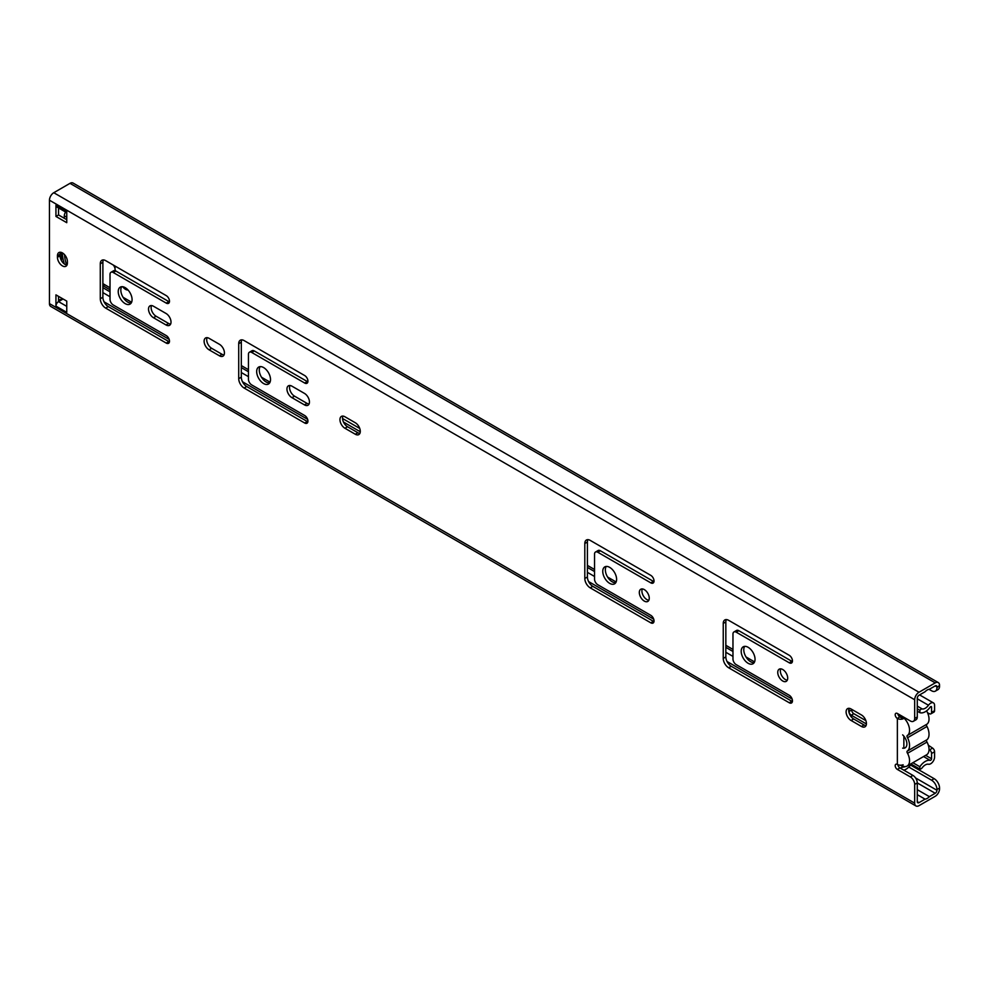 <?xml version="1.0" encoding="UTF-8"?>
<svg xmlns="http://www.w3.org/2000/svg" width="989" height="989" viewBox="0 0 989 989"><rect width="100%" height="100%" fill="white"/><g stroke="black" fill="none" stroke-linecap="round" stroke-linejoin="round"><path stroke-width="1.48" d="M62.418 298.616A7.949 4.586 -60 0 1 59.834 299.618L58.536 300.372M938.289 682.583A6.119 3.536 120 0 0 935.223 682.88L919.004 692.251A6.119 3.536 120 0 0 914.677 699.742L914.677 718.484L917.273 716.976L917.273 698.246A2.448 1.409 -60 0 1 919.004 695.255L925.061 691.756A7.949 4.586 -60 0 1 929.388 689.259L935.223 685.884A2.448 1.409 -60 0 1 936.447 685.76A2.448 1.409 -60 0 1 936.954 686.885L936.954 687.627L939.55 685.389A6.119 3.536 120 0 0 938.289 682.583L73.062 183.052A6.119 3.536 120 0 0 69.996 183.348L53.777 192.719A6.119 3.536 120 0 0 49.45 200.211L49.45 303.611A6.119 3.536 120 0 0 50.711 306.417L915.938 805.948A6.119 3.536 120 0 0 919.004 805.652L935.223 796.281A6.119 3.536 120 0 0 939.55 788.789L939.55 788.035L936.954 789.543A7.652 4.413 -120 0 0 931.551 780.173L908.804 767.044M910.523 765.041L934.148 778.677A7.652 4.413 60 0 1 939.55 788.035M936.954 789.543L936.954 790.285A2.448 1.409 -60 0 1 935.223 793.289L929.388 796.652A7.949 4.586 -60 0 1 925.061 799.149L919.004 802.648A2.448 1.409 -60 0 1 917.78 802.771A2.448 1.409 -60 0 1 917.273 801.646L917.273 782.917L914.677 784.413L914.677 803.155A6.119 3.536 120 0 0 915.938 805.948M897.851 713.761A3.054 1.768 -120 0 0 899.755 716.84L897.369 718.484A3.054 1.768 -120 0 1 895.366 715.776A3.054 1.768 -120 0 1 895.836 713.329A3.054 1.768 -120 0 1 897.369 713.477L910.35 720.981A6.119 3.536 -120 0 0 913.403 721.278A6.119 3.536 -120 0 0 914.677 718.484M917.273 716.976A6.119 3.536 60 0 1 915.999 719.782L913.403 721.278M897.839 764.67A3.054 1.768 -120 0 0 899.965 767.934L912.946 775.425A6.119 3.536 60 0 1 917.273 782.917L935.223 793.289M58.536 296.379L58.536 301.62L63.073 298.999M58.536 207.95L58.536 214.947L66.758 219.694M131.178 303.042A9.791 5.65 60 0 1 120.831 290.123A9.791 5.65 60 0 1 121.734 286.699M269.614 382.978A9.791 5.65 60 0 1 259.266 370.059A9.791 5.65 60 0 1 260.169 366.622M754.137 662.717A9.791 5.65 60 0 1 743.79 649.798A9.791 5.65 60 0 1 744.692 646.361M787.293 680.185A7.034 4.067 60 0 1 780.346 670.901A7.034 4.067 60 0 1 780.754 668.861M66.992 265.077A7.034 4.067 60 0 1 60.045 255.78L60.045 254.284A7.034 4.067 60 0 1 60.453 252.244M170.603 324.145A7.034 4.067 60 0 1 168.637 323.477L156.089 316.233A7.034 4.067 60 0 1 151.527 305.576M169.44 341.86A4.586 2.646 60 0 1 168.847 341.576L108.283 306.615A7.652 4.413 60 0 1 102.881 297.244L102.881 262.283A7.652 4.413 60 0 1 103.388 259.922M169.44 301.892A4.586 2.646 60 0 1 168.847 301.62L115.861 271.023L113.265 272.519A4.586 2.646 60 0 0 110.966 272.296L113.562 270.788A4.586 2.646 60 0 1 115.861 271.023M307.876 421.784A4.586 2.646 60 0 1 307.282 421.512L246.718 386.538A7.652 4.413 60 0 1 241.316 377.168L241.316 342.206A7.652 4.413 60 0 1 241.823 339.845M307.876 381.828A4.586 2.646 60 0 1 307.282 381.544L254.297 350.947L251.701 352.443A4.586 2.646 60 0 0 249.401 352.22L251.997 350.724A4.586 2.646 60 0 1 254.297 350.947M309.038 404.068A7.034 4.067 60 0 1 307.072 403.401L294.524 396.156A7.034 4.067 60 0 1 289.962 385.5M224.033 354.989A7.034 4.067 60 0 1 222.068 354.322L211.683 348.326A7.034 4.067 60 0 1 207.109 337.669M792.412 701.522A4.586 2.646 60 0 1 791.818 701.25L731.242 666.277A7.652 4.413 60 0 1 725.839 656.906L725.839 621.945A7.652 4.413 60 0 1 726.359 619.584M792.412 661.567A4.586 2.646 60 0 1 791.818 661.282L738.82 630.685L736.224 632.181A4.586 2.646 60 0 0 733.925 631.959L736.521 630.463A4.586 2.646 60 0 1 738.82 630.685M359.872 433.417A7.034 4.067 60 0 1 357.907 432.749L347.522 426.754A7.034 4.067 60 0 1 342.948 416.097M615.702 582.781A9.791 5.65 60 0 1 605.355 569.862A9.791 5.65 60 0 1 606.257 566.437M648.858 600.261A7.034 4.067 60 0 1 641.91 590.977A7.034 4.067 60 0 1 642.318 588.925M653.976 621.599A4.586 2.646 60 0 1 653.383 621.315L592.807 586.353A7.652 4.413 60 0 1 587.404 576.983L587.404 542.021A7.652 4.413 60 0 1 587.911 539.66M653.976 581.631A4.586 2.646 60 0 1 653.383 581.359L600.385 550.762L597.789 552.258A4.586 2.646 60 0 0 595.489 552.035L598.085 550.527A4.586 2.646 60 0 1 600.385 550.762M866.03 725.642A7.034 4.067 60 0 1 864.065 724.974L853.68 718.978A7.034 4.067 60 0 1 849.106 708.322M55.94 216.443L55.94 205.205L66.758 211.448L66.758 222.686L55.94 216.443L58.536 214.947M66.758 212.697L56.694 206.886A3.672 2.114 -60 0 1 55.94 205.205M903.142 764.769A4.586 2.646 180 0 1 897.369 764.435A3.054 1.768 -120 0 0 895.836 764.287A3.054 1.768 -120 0 0 895.366 766.735A3.054 1.768 -120 0 0 897.369 769.43L899.965 767.934M914.677 784.413A6.119 3.536 -120 0 0 910.35 776.921L897.369 769.43M66.758 301.113L66.758 312.363L55.94 306.12L55.94 294.87L66.758 301.113M118.235 291.631A9.791 5.65 60 0 1 120.262 287.144A9.791 5.65 60 0 1 127.804 289.765A9.791 5.65 60 0 1 132.081 299.618A9.791 5.65 60 0 1 130.054 304.105A9.791 5.65 60 0 1 122.512 301.484A9.791 5.65 60 0 1 118.235 291.631M256.67 371.555A9.791 5.65 60 0 1 258.698 367.067A9.791 5.65 60 0 1 266.239 369.688A9.791 5.65 60 0 1 270.516 379.541A9.791 5.65 60 0 1 268.489 384.029A9.791 5.65 60 0 1 260.948 381.408A9.791 5.65 60 0 1 256.67 371.555M741.194 651.294A9.791 5.65 60 0 1 743.221 646.806A9.791 5.65 60 0 1 750.762 649.427A9.791 5.65 60 0 1 755.04 659.28A9.791 5.65 60 0 1 753.012 663.767A9.791 5.65 60 0 1 745.471 661.146A9.791 5.65 60 0 1 741.194 651.294M777.75 672.396A7.034 4.067 60 0 1 779.208 669.17A7.034 4.067 60 0 1 784.636 671.061A7.034 4.067 60 0 1 787.701 678.145A7.034 4.067 60 0 1 786.243 681.359A7.034 4.067 60 0 1 780.828 679.48A7.034 4.067 60 0 1 777.75 672.396M67.4 263.025A7.034 4.067 60 0 1 65.942 266.251A7.034 4.067 60 0 1 60.527 264.36A7.034 4.067 60 0 1 57.449 257.288L57.449 255.78A7.034 4.067 60 0 1 58.907 252.566A7.034 4.067 60 0 1 64.334 254.445A7.034 4.067 60 0 1 67.4 261.529L67.4 263.025M153.493 317.729A7.034 4.067 60 0 1 148.894 311.523A7.034 4.067 60 0 1 149.969 305.885A7.034 4.067 60 0 1 153.493 306.244L166.041 313.476A7.034 4.067 60 0 1 170.64 319.682A7.034 4.067 60 0 1 169.552 325.319A7.034 4.067 60 0 1 166.041 324.973L153.493 317.729L156.089 316.233M110.966 272.296A4.586 2.646 60 0 0 110.014 274.398L110.014 299.37A4.586 2.646 60 0 0 113.265 304.995L166.251 335.592A4.586 2.646 60 0 1 169.255 339.635A4.586 2.646 60 0 1 168.55 343.307A4.586 2.646 60 0 1 166.251 343.084L105.687 308.111A7.652 4.413 60 0 1 100.285 298.74L100.285 263.779A7.652 4.413 60 0 1 101.867 260.28A7.652 4.413 60 0 1 105.687 260.651L166.251 295.624A4.586 2.646 60 0 1 169.255 299.667A4.586 2.646 60 0 1 168.55 303.339A4.586 2.646 60 0 1 166.251 303.116L113.265 272.519M249.401 352.22A4.586 2.646 60 0 0 248.449 354.322L248.449 379.294A4.586 2.646 60 0 0 251.701 384.919L304.686 415.516A4.586 2.646 60 0 1 307.69 419.559A4.586 2.646 60 0 1 306.986 423.23A4.586 2.646 60 0 1 304.686 423.008L244.122 388.034A7.652 4.413 60 0 1 238.72 378.676L238.72 343.702A7.652 4.413 60 0 1 240.302 340.204A7.652 4.413 60 0 1 244.122 340.587L304.686 375.548A4.586 2.646 60 0 1 307.69 379.591A4.586 2.646 60 0 1 306.986 383.275A4.586 2.646 60 0 1 304.686 383.04L251.701 352.443M291.928 386.167L304.476 393.412A7.034 4.067 60 0 1 309.075 399.605A7.034 4.067 60 0 1 307.987 405.243A7.034 4.067 60 0 1 304.476 404.897L291.928 397.652A7.034 4.067 60 0 1 287.329 391.459A7.034 4.067 60 0 1 288.417 385.821A7.034 4.067 60 0 1 291.928 386.167M209.087 338.337L219.471 344.333A7.034 4.067 60 0 1 224.058 350.526A7.034 4.067 60 0 1 222.982 356.164A7.034 4.067 60 0 1 219.471 355.817L209.087 349.822A7.034 4.067 60 0 1 204.488 343.628A7.034 4.067 60 0 1 205.564 337.991A7.034 4.067 60 0 1 209.087 338.337M733.925 631.959A4.586 2.646 60 0 0 732.973 634.06L732.973 659.033A4.586 2.646 60 0 0 736.224 664.657L789.222 695.255A4.586 2.646 60 0 1 792.214 699.297A4.586 2.646 60 0 1 791.509 702.969A4.586 2.646 60 0 1 789.222 702.746L728.646 667.773A7.652 4.413 60 0 1 723.243 658.414L723.243 623.441A7.652 4.413 60 0 1 724.826 619.942A7.652 4.413 60 0 1 728.646 620.326L789.222 655.287A4.586 2.646 60 0 1 792.214 659.329A4.586 2.646 60 0 1 791.509 663.013A4.586 2.646 60 0 1 789.222 662.778L736.224 632.181M344.926 416.765L355.311 422.76A7.034 4.067 60 0 1 359.909 428.954A7.034 4.067 60 0 1 358.822 434.591A7.034 4.067 60 0 1 355.311 434.245L344.926 428.249A7.034 4.067 60 0 1 340.327 422.043A7.034 4.067 60 0 1 341.403 416.406A7.034 4.067 60 0 1 344.926 416.765M602.758 571.37A9.791 5.65 60 0 1 604.786 566.882A9.791 5.65 60 0 1 612.327 569.503A9.791 5.65 60 0 1 616.604 579.356A9.791 5.65 60 0 1 614.577 583.844A9.791 5.65 60 0 1 607.036 581.223A9.791 5.65 60 0 1 602.758 571.37M639.314 592.473A7.034 4.067 60 0 1 640.773 589.246A7.034 4.067 60 0 1 646.2 591.138A7.034 4.067 60 0 1 649.266 598.221A7.034 4.067 60 0 1 647.807 601.436A7.034 4.067 60 0 1 642.393 599.557A7.034 4.067 60 0 1 639.314 592.473M595.489 552.035A4.586 2.646 60 0 0 594.537 554.137L594.537 579.109A4.586 2.646 60 0 0 597.789 584.734L650.787 615.319A4.586 2.646 60 0 1 653.778 619.374A4.586 2.646 60 0 1 653.074 623.045A4.586 2.646 60 0 1 650.787 622.823L590.21 587.849A7.652 4.413 60 0 1 584.808 578.478L584.808 543.517A7.652 4.413 60 0 1 586.39 540.019A7.652 4.413 60 0 1 590.21 540.39L650.787 575.363A4.586 2.646 60 0 1 653.778 579.406A4.586 2.646 60 0 1 653.074 583.077A4.586 2.646 60 0 1 650.787 582.855L597.789 552.258M851.084 708.989L861.468 714.985A7.034 4.067 60 0 1 866.055 721.179A7.034 4.067 60 0 1 864.979 726.816A7.034 4.067 60 0 1 861.468 726.47L851.084 720.474A7.034 4.067 60 0 1 846.485 714.281A7.034 4.067 60 0 1 847.561 708.643A7.034 4.067 60 0 1 851.084 708.989M55.94 306.12A3.672 2.114 -60 0 1 58.536 301.62L66.758 306.367M899.965 716.976L903.142 718.818A4.586 2.646 0 0 1 897.369 718.484L897.369 764.435M939.55 686.131A7.652 4.413 60 0 1 937.968 689.63L935.371 691.138A7.652 4.413 -120 0 0 936.954 687.627M929.03 689.308L931.551 690.755A7.652 4.413 -120 0 0 935.371 691.138M59.834 299.618L60.91 300.248M917.273 794.661L925.061 799.149M917.273 789.667L929.388 796.652M900.892 765.202A11.67 6.738 -120 0 0 907.136 766.03L926.606 754.792A11.67 6.738 -120 0 0 927.014 742.059A1.718 0.989 60 0 1 926.668 739.908M927.014 742.059L907.543 753.297A1.718 0.989 60 0 1 907.358 751.022A1.718 0.989 60 0 1 907.543 750.96L927.014 739.723A12.981 7.492 -120 0 0 927.014 726.47A1.718 0.989 60 0 1 926.668 724.331M927.014 726.47L907.543 737.707A1.718 0.989 60 0 1 907.358 735.445A1.718 0.989 60 0 1 907.543 735.371L927.014 724.133A11.67 6.738 -120 0 0 926.569 710.868M907.543 735.371A11.67 6.738 -120 0 0 908.013 723.861A11.67 6.738 -120 0 0 898.197 714.911M907.543 750.96A12.981 7.492 -120 0 0 907.543 737.707M907.136 766.03A11.67 6.738 -120 0 0 907.543 753.297M902.648 734.864A8.505 4.908 60 0 1 905.12 747.845A8.505 4.908 60 0 1 902.648 748.141M911.178 764.089A11.621 6.713 -60 0 1 903.847 770.171M900.336 768.144A11.621 6.713 -60 0 1 903.674 767.044A7.949 4.586 120 0 0 905.405 766.562M359.736 428.435L342.553 418.52M865.894 720.66L853.828 713.699A3.054 1.768 -120 0 1 851.665 709.954L851.665 709.323M114.563 265.781A3.054 1.768 60 0 1 115.083 267.698M110.014 289.765L103.116 285.772A6.119 3.536 60 0 1 103.808 285.129A6.119 3.536 60 0 1 104.982 284.844M128.014 289.987A6.886 3.968 60 0 1 122.76 286.736M360.268 431.736L343.492 422.056M866.426 723.973L851.232 715.195A3.054 1.768 60 0 1 849.069 711.45L849.069 708.396M64.31 218.285L64.31 215.812A4.463 2.584 -60 0 1 65.657 212.054M66.609 265.015A30.474 17.592 60 0 1 64.52 254.643M62.319 252.85A33.515 19.347 -120 0 0 64.322 263.939M115.083 270.677L115.083 269.453A4.586 2.646 -120 0 0 113.253 265.027M102.881 283.633L110.014 287.762M931.551 712.439L931.551 707.16A1.224 0.705 120 0 0 930.192 707.123A12.239 7.059 -60 0 1 919.869 712.661L919.869 710.312A3.054 1.768 -60 0 1 922.218 708.965A7.949 4.586 120 0 0 928.473 705.244A5.501 3.177 -60 0 1 933.431 702.895A5.501 3.177 -60 0 1 934.58 705.417L934.58 710.695A3.054 1.768 60 0 1 933.937 712.092L930.909 713.835A3.054 1.768 -120 0 0 931.551 712.439L934.58 710.695M928.325 745.224L932.602 748.117A3.054 1.768 60 0 1 934.58 751.739L934.58 757.018A5.501 3.177 -60 0 1 932.491 762.198A5.501 3.177 -60 0 1 928.473 764.237A7.949 4.586 120 0 0 922.218 767.748A3.054 1.768 -60 0 1 919.869 769.108L919.869 766.747A12.239 7.059 -60 0 1 930.192 760.368A1.224 0.705 120 0 0 931.551 758.761L931.551 753.494A3.054 1.768 -120 0 0 929.573 749.86L929.03 749.489M927.583 712.834L929.573 713.786A3.054 1.768 -120 0 0 930.909 713.835M919.869 710.312L917.273 708.816M919.869 712.661L917.273 711.165M919.869 766.747L912.884 762.717M919.869 769.108L910.844 763.891M61.565 260.787L61.565 252.504M934.148 778.677L931.551 780.173M915.542 777.923L936.954 790.285M49.45 303.611L914.677 803.155M49.45 200.211L914.677 699.742M903.859 736.175L903.859 748.228M912.946 775.425L910.35 776.921M53.777 192.719L919.004 692.251M69.996 183.348L935.223 682.88M935.223 685.884L936.954 686.885M60.045 255.78L57.449 257.288M60.045 254.284L57.449 255.78M168.637 323.477L166.041 324.973M102.881 262.283L100.285 263.779M102.881 297.244L100.285 298.74M168.847 301.62L166.251 303.116M168.847 341.576L166.251 343.084M108.283 306.615L105.687 308.111M241.316 342.206L238.72 343.702M241.316 377.168L238.72 378.676M307.282 381.544L304.686 383.04M307.282 421.512L304.686 423.008M246.718 386.538L244.122 388.034M307.072 403.401L304.476 404.897M294.524 396.156L291.928 397.652M222.068 354.322L219.471 355.817M211.683 348.326L209.087 349.822M725.839 621.945L723.243 623.441M725.839 656.906L723.243 658.414M791.818 661.282L789.222 662.778M791.818 701.25L789.222 702.746M731.242 666.277L728.646 667.773M357.907 432.749L355.311 434.245M347.522 426.754L344.926 428.249M587.404 542.021L584.808 543.517M587.404 576.983L584.808 578.478M653.383 581.359L650.787 582.855M653.383 621.315L650.787 622.823M592.807 586.353L590.21 587.849M864.065 724.974L861.468 726.47M853.68 718.978L851.084 720.474M917.273 801.646L919.004 802.648M903.674 767.044L900.509 765.214M754.57 661.901L746.027 656.956M732.973 649.427L725.839 645.31M616.135 581.977L607.592 577.032M594.537 569.503L587.404 565.387M270.046 382.162L261.504 377.217M248.449 369.688L241.316 365.571M131.611 302.238L123.069 297.293M851.665 709.954L849.069 711.45M853.828 713.699L851.232 715.195M66.758 217.221L64.31 215.812M653.717 619.163L588.591 581.569M307.628 419.348L242.49 381.754M169.193 339.425L104.055 301.83M792.152 699.087L727.026 661.493M732.973 656.399L725.839 652.283M594.537 576.476L587.404 572.347M248.449 376.661L241.316 372.544M110.014 296.737L102.881 292.608M751.603 662.234L749.823 661.196M732.973 651.479L725.839 647.35M613.168 582.311L611.387 581.272M594.537 571.543L587.404 567.426M267.079 382.496L265.299 381.457M248.449 371.74L241.316 367.611M128.644 302.572L126.864 301.534M110.014 291.804L102.881 287.688M115.083 269.453L115.416 270.801M934.58 751.739L931.551 753.494M928.473 705.244L917.273 698.778M922.218 708.965L917.273 706.109M931.551 707.16L930.686 706.665M931.551 758.761L925.642 755.349M932.602 748.117L929.573 749.86M930.192 760.368L923.578 756.548M103.808 285.129L104.636 284.647M933.431 702.895L919.597 694.908"/></g></svg>
